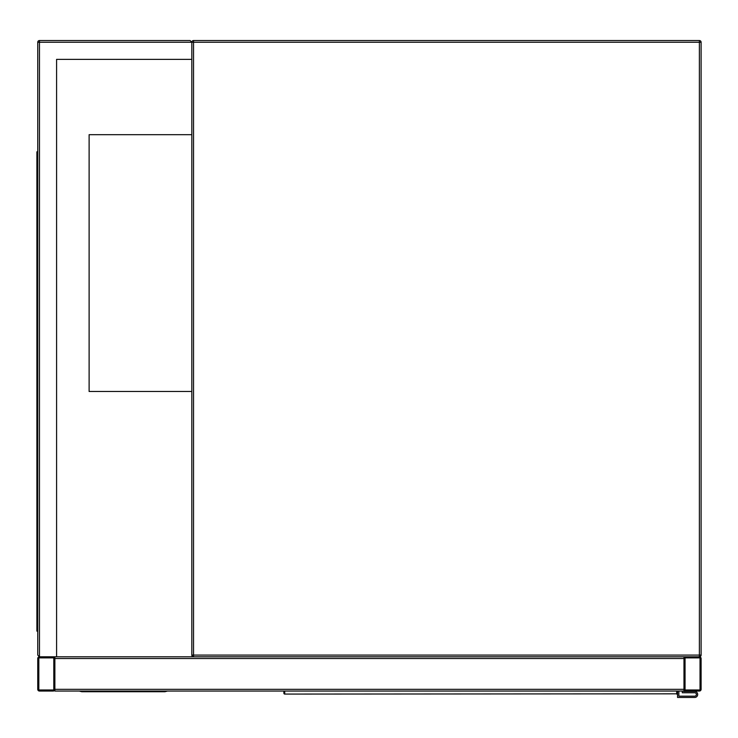 <?xml version="1.0" encoding="UTF-8"?>
<svg xmlns="http://www.w3.org/2000/svg" width="738" height="738" viewBox="0 0 738 738"><rect width="100%" height="100%" fill="white"/><g stroke="black" fill="none" stroke-linecap="round" stroke-linejoin="round"><path stroke-width="1.11" d="M190.109 40.535L191.825 42.25A1.716 1.716 0 0 1 193.531 40.535A1.716 1.716 0 0 0 191.825 42.25L193.531 42.25L193.531 655.095L699.384 655.095L699.384 42.25L193.531 42.25L193.531 40.535L699.384 40.535A1.716 1.716 0 0 1 701.1 42.25L701.1 655.095A1.716 1.716 0 0 1 699.384 656.802L685.694 656.802A1.716 1.716 0 0 0 683.978 658.517L683.978 689.329A1.716 1.716 0 0 0 685.694 691.045L699.384 691.045A1.716 1.716 0 0 0 701.1 689.329L701.1 658.517A1.716 1.716 0 0 0 699.384 656.802L193.531 656.802A1.716 1.716 0 0 1 191.825 655.095L191.825 42.25L190.109 40.535L39.465 40.535A1.716 1.716 0 0 0 37.758 42.25L37.758 655.095L39.465 656.802A1.716 1.716 0 0 0 37.758 658.517L37.758 689.329A1.716 1.716 0 0 0 39.465 691.045L53.164 691.045A1.716 1.716 0 0 0 54.87 689.329L54.87 658.517A1.716 1.716 0 0 0 53.164 656.802L39.465 656.802L56.586 656.802L56.586 59.372L191.825 59.372M191.825 134.694L89.113 134.694L89.113 391.472L191.825 391.472M685.048 689.329A0.646 0.646 0 0 0 685.694 689.975L699.384 689.975A0.646 0.646 0 0 0 700.03 689.329L700.03 658.517A0.646 0.646 0 0 0 699.384 657.872L685.694 657.872A0.646 0.646 0 0 0 685.048 658.517L685.048 689.329M53.164 689.975A0.646 0.646 0 0 0 53.8 689.329L53.8 658.517A0.646 0.646 0 0 0 53.164 657.872L39.465 657.872A0.646 0.646 0 0 0 38.828 658.517L38.828 689.329A0.646 0.646 0 0 0 39.465 689.975L53.164 689.975M56.586 656.802L683.978 656.802L683.978 691.045L54.87 691.045L54.87 656.802M79.27 691.045L81.835 691.737L164.86 691.737L167.425 691.045M56.586 59.372L190.967 59.372M39.465 40.535L39.465 656.802L37.758 655.095M37.758 170.635L36.9 170.635L36.9 631.128L37.758 631.128M37.758 612.3L36.9 612.3M37.758 151.807L36.9 151.807L36.9 170.635M284.693 691.045L284.757 694.08L676.709 693.821A0.858 0.793 -0 0 0 677.558 693.028L677.493 693.222M283.909 693.222L283.835 691.045M677.558 691.045L677.558 697.465L694.679 697.465A2.998 2.998 0 0 0 697.678 694.467A2.998 2.998 0 0 0 694.679 691.469L683.554 691.045M677.484 693.369A0.858 0.849 -90 0 1 676.645 694.08L677.558 693.028M284.693 693.821A0.858 0.793 180 0 1 283.835 693.028L284.757 694.08A0.858 0.849 90 0 1 283.918 693.369M678.849 691.045L678.849 696.174L694.679 696.174A1.716 1.716 0 0 0 696.395 694.467A1.716 1.716 0 0 0 694.679 692.751L682.272 692.751L682.272 691.045M694.679 691.469L683.554 691.469M677.558 697.465L694.679 697.465M694.679 696.174A1.716 1.716 0 0 0 696.395 694.467A1.716 1.716 0 0 0 694.679 692.751M701.1 42.25A1.716 1.716 0 0 0 699.384 40.535L699.384 42.25L701.1 42.25M701.1 655.095L699.384 655.095L699.384 656.802A1.716 1.716 0 0 0 701.1 655.095M193.531 656.802L193.531 655.095L191.825 655.095M683.978 689.329L54.87 689.329M683.978 658.517L54.87 658.517M37.758 42.25L191.825 42.25M36.9 160.367L37.758 160.367M37.758 622.568L36.9 622.568M676.709 693.821L676.709 691.045"/></g></svg>
